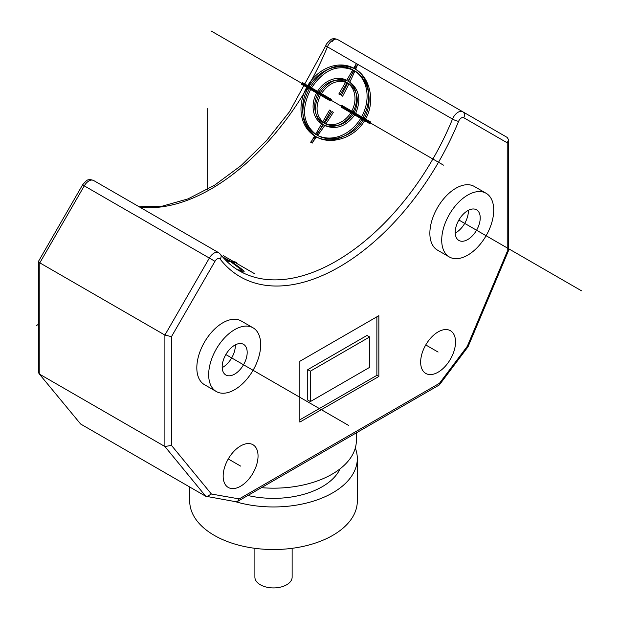 <?xml version="1.0" encoding="UTF-8"?>
<svg xmlns="http://www.w3.org/2000/svg" width="618" height="618" viewBox="0 0 618 618"><rect width="100%" height="100%" fill="white"/><g stroke="black" fill="none" stroke-linecap="round" stroke-linejoin="round"><path stroke-width="0.93" d="M508.521 250.746L507.216 251.565L467.285 346.296L468.065 346.729L508.583 250.452L508.583 139.792L507.216 137.435L462.758 111.765A4.658 3.801 120 0 1 463.724 117.698L507.216 142.812L508.583 139.792M299.846 361.283L299.846 422.094L378.849 376.486L378.849 315.674L299.846 361.283M420.649 362.133A24.674 14.245 120 0 0 425.756 373.426A24.674 14.245 120 0 0 444.767 366.822A24.674 14.245 120 0 0 455.536 341.993A24.674 14.245 120 0 0 450.429 330.7A24.674 14.245 120 0 0 431.418 337.304A24.674 14.245 120 0 0 420.649 362.133M223.16 476.154A24.674 14.245 120 0 0 228.266 487.447A24.674 14.245 120 0 0 247.277 480.843A24.674 14.245 120 0 0 258.046 456.014A24.674 14.245 120 0 0 252.94 444.721A24.674 14.245 120 0 0 233.928 451.325A24.674 14.245 120 0 0 223.16 476.154M253.063 327.818L241.213 320.974A36.771 21.228 120 0 0 212.878 330.823A36.771 21.228 120 0 0 196.825 367.834A36.771 21.228 120 0 0 204.442 384.666L216.292 391.511A36.771 21.228 120 0 0 244.628 381.661A36.771 21.228 120 0 0 260.68 344.651A36.771 21.228 120 0 0 253.063 327.818A36.771 21.228 120 0 0 224.728 337.667A36.771 21.228 120 0 0 208.675 374.678A36.771 21.228 120 0 0 216.292 391.511M486.103 193.272L474.253 186.427A36.771 21.228 120 0 0 445.918 196.285A36.771 21.228 120 0 0 429.865 233.287A36.771 21.228 120 0 0 437.482 250.128L449.332 256.964A36.771 21.228 120 0 0 477.668 247.115A36.771 21.228 120 0 0 493.72 210.105A36.771 21.228 120 0 0 486.103 193.272A36.771 21.228 120 0 0 457.768 203.121A36.771 21.228 120 0 0 441.715 240.132A36.771 21.228 120 0 0 449.332 256.964M222.186 367.617A17.69 10.212 120 0 0 235.334 345.601A17.69 10.212 120 0 0 235.319 344.867M455.227 233.071A17.69 10.212 120 0 0 468.374 211.055A17.69 10.212 120 0 0 468.359 210.321M467.285 346.296L439.483 383.291L439.213 385.022L237.559 501.445L235.906 501.731L205.724 496.246L80.649 424.033L39.011 373.635L80.649 424.033M439.483 383.291L239.212 498.911L237.559 501.445M239.212 498.911L211.41 494.029L206.744 496.609M211.41 494.029L171.48 445.4L164.898 446.52L164.898 335.072L171.48 336.648L214.971 261.314L82.573 184.867L38.455 261.414L38.455 372.075L39.011 373.635M38.455 261.414L39.815 262.859L39.815 374.307L164.898 446.52L205.724 496.246M164.898 335.072L39.815 262.859L84.28 185.856A9.309 5.377 120 0 1 93.588 180.479L218.664 252.692A9.309 5.377 -60 0 0 209.355 258.069L164.898 335.072M332.059 41.684A4.658 3.801 120 0 1 337.683 39.552L462.758 111.765A9.309 5.377 -60 0 0 452.507 119.058A4.658 0.873 -157.7 0 0 458.595 121.344A4.658 2.688 -60 0 1 463.724 117.698M261.422 487.664A82.858 47.841 180 0 0 332.105 474.168A82.858 47.841 0 0 0 356.377 440.34L356.377 432.847M247.857 495.497A68.892 39.776 180 0 0 322.233 486.714A68.892 39.776 0 0 0 340.085 468.823M235.249 501.623A83.785 48.374 180 0 0 332.762 492.793A83.785 48.374 0 0 0 357.304 458.587A83.785 48.374 0 0 0 355.296 448.042M189.726 487.007L189.726 501.152A83.785 48.374 180 0 0 241.453 545.848A83.785 48.374 180 0 0 332.762 535.358A83.785 48.374 0 0 0 357.304 501.152L357.304 458.587M254.894 548.32L254.894 577.166A18.617 10.753 180 0 0 266.389 587.1A18.617 10.753 180 0 0 286.682 584.767A18.617 10.753 0 0 0 292.136 577.166L292.136 548.32M378.849 376.486L376.872 375.35L376.872 316.818M299.846 419.815L376.872 375.35M307.749 369.649L366.999 335.443L369.634 336.957L310.383 371.163L307.749 369.649L307.749 400.055L310.383 401.569L369.634 367.362L369.634 336.957M310.383 371.163L310.383 401.569M247.185 352.445A17.69 10.212 -60 0 1 239.467 370.244A17.69 10.212 -60 0 1 225.833 374.979A17.69 10.212 -60 0 1 222.171 366.883A17.69 10.212 -60 0 1 229.888 349.085A17.69 10.212 -60 0 1 243.523 344.342A17.69 10.212 -60 0 1 247.185 352.445M480.225 217.899A17.69 10.212 -60 0 1 472.507 235.697A17.69 10.212 -60 0 1 458.873 240.441A17.69 10.212 -60 0 1 455.211 232.337A17.69 10.212 -60 0 1 462.928 214.539A17.69 10.212 -60 0 1 476.563 209.803A17.69 10.212 -60 0 1 480.225 217.899M207.687 189.332L207.687 108.575M36.524 325.454L38.455 324.342M210.977 30.9L336.053 103.113M225.833 354.554L348.436 425.339M228.266 458.965L240.603 466.088M301.932 83.415L443.461 165.13M312.229 143.106L315.96 136.648A39.104 31.927 -60 0 0 362.017 119.181L367.293 122.225L368.22 120.61L362.951 117.567A39.104 31.927 -60 0 0 355.049 68.938L357.706 64.334A193.643 111.804 -60 0 1 355.636 69.278C369.95 77.598 375.651 101.483 365.532 119.058L370.8 122.101A193.643 111.804 -60 0 1 369.873 123.716L364.597 120.672C354.438 138.216 330.9 145.23 316.547 136.987A193.643 111.804 -60 0 1 311.966 142.959L310.653 142.194A193.643 111.804 120 0 0 315.226 136.23C301.051 125.037 299.081 109.216 309.317 88.753L304.041 85.709M304.975 84.094L310.251 87.138C322.851 68.042 337.544 61.839 354.315 68.521A193.643 111.804 120 0 0 356.393 63.569L353.728 68.181A39.104 31.927 -60 0 0 307.671 85.647L302.395 82.603L301.46 84.218L306.737 87.262A39.104 31.927 -60 0 0 314.639 135.89L310.908 142.349M360.703 118.417A37.242 30.406 120 0 1 316.887 135.033L322.944 124.55A25.137 20.525 -60 0 0 352.136 113.473L360.703 118.417M350.823 112.715A23.275 19.003 120 0 1 323.871 122.936L330.854 110.838L329.541 110.081L322.557 122.179A23.275 19.003 120 0 1 317.93 93.727L327.81 99.428L328.737 97.814L318.865 92.113A23.275 19.003 120 0 1 345.81 81.893L338.834 93.99L340.147 94.747L347.131 82.657A23.275 19.003 120 0 1 351.75 111.101L341.878 105.4L340.951 107.014L350.823 112.715M316.617 92.963A25.137 20.525 -60 0 0 321.623 123.785L315.574 134.276A37.242 30.406 120 0 1 308.058 88.026L316.617 92.963M308.985 86.412A37.242 30.406 120 0 1 352.801 69.795L346.744 80.278A25.137 20.525 -60 0 0 317.544 91.356L308.985 86.412M353.071 111.866A25.137 20.525 -60 0 0 348.058 81.043L354.114 70.552A37.242 30.406 120 0 1 361.63 116.81L353.071 111.866M317.66 135.481C331.325 143.299 353.604 136.578 363.284 119.907L354.717 114.963C346.018 126.512 336.014 130.043 324.705 125.57A193.643 111.804 -60 0 1 317.66 135.481M325.756 124.017C336.169 128.111 345.385 124.836 353.403 114.206L343.531 108.505A193.643 111.804 120 0 0 344.458 106.891L354.33 112.592C359.537 100.332 357.76 90.715 349.008 83.739A193.643 111.804 -60 0 1 342.619 96.176L341.298 95.411A193.643 111.804 120 0 0 347.695 82.982C337.745 79.158 329 82.704 321.445 93.604L331.318 99.305A193.643 111.804 -60 0 1 330.391 100.919L320.51 95.218C314.848 107.208 316.153 116.555 324.435 123.26A193.643 111.804 120 0 0 332.013 111.51L333.326 112.267A193.643 111.804 -60 0 1 325.756 124.017M323.392 124.805C314.407 117.567 313.009 107.455 319.197 94.454L310.638 89.51C300.943 108.984 302.851 124.056 316.346 134.724A193.643 111.804 120 0 0 323.392 124.805M353.573 70.243C337.59 63.886 323.585 69.772 311.565 87.903L320.124 92.847C328.289 80.981 337.745 77.134 348.506 81.298A193.643 111.804 120 0 0 353.573 70.243M349.827 82.055C359.359 89.61 361.298 100.046 355.651 113.349L364.211 118.293C373.813 101.584 368.49 78.919 354.894 71A193.643 111.804 -60 0 1 349.827 82.055M223.16 255.574L254.979 273.944M228.173 258.463L236.122 263.059M234.809 262.302L231.078 260.147M229.487 259.228L238.046 264.172M230.143 259.606L224.095 256.115M230.421 259.769L238.981 264.705L230.421 259.769M222.719 257.018L230.491 261.167A193.643 111.804 120 0 0 235.064 261.854L236.377 262.611A193.643 111.804 -60 0 1 231.804 261.924C245.987 271.657 247.957 274.33 237.721 269.935M242.063 272.445L242.99 272.986M225.5 260.07A193.643 111.804 120 0 0 229.371 260.95L223.268 257.652M228.536 263.005L231.634 265.64M237.567 269.819L242.156 270.282L230.692 261.708A193.643 111.804 -60 0 1 226.041 260.626M458.873 220.016L581.476 290.792M438.092 352.067L425.756 344.944M171.48 336.648L171.48 445.4M214.971 261.314A4.658 2.688 -60 0 1 220.101 259.042A198.301 114.492 120 0 0 458.595 121.344M507.216 251.565L507.216 142.812M139.591 207.038A193.643 111.804 -60 0 0 327.424 46.844A4.658 0.873 -157.7 0 1 325.918 45.469C325.114 44.813 331.889 37.992 332.129 39.119C333.032 38.409 334.886 38.548 337.683 39.552L337.683 39.552A9.309 5.377 120 0 0 327.424 46.844L452.507 119.058A193.643 111.804 120 0 1 239.236 270.815C232.105 266.698 225.856 261.19 220.487 254.284A4.658 3.7 142.2 0 1 220.101 259.042M439.429 384.821L468.065 346.729M82.573 184.867C85.802 181.113 87.656 179.49 88.135 180.016C88.876 179.328 90.692 179.483 93.588 180.479M220.487 254.284L218.664 252.692M139.05 206.729L162.503 206.103L188.019 198.88L214.57 185.215L241.035 165.609L266.35 140.796L289.518 111.734L325.918 45.469"/></g></svg>
